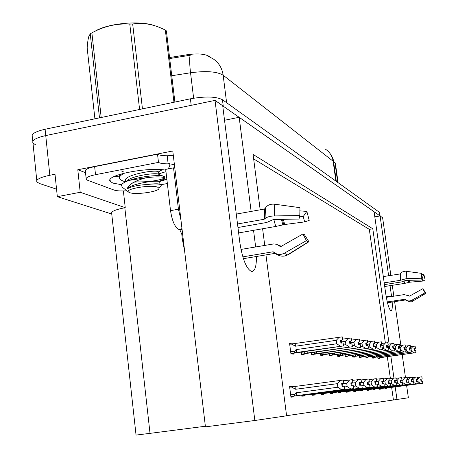 <?xml version="1.0" encoding="UTF-8"?>
<svg xmlns="http://www.w3.org/2000/svg" width="458" height="458" viewBox="0 0 458 458"><rect width="100%" height="100%" fill="white"/><g stroke="black" fill="none" stroke-linecap="round" stroke-linejoin="round"><path stroke-width="0.69" d="M165.962 171.664L158.76 173.84L165.962 171.664M35.587 144.802L32.982 143.045C31.734 140.285 35.987 137.795 45.748 135.568L215.031 100.388L222.714 105.764L239.826 242.431C242.471 259.148 246.364 268.835 251.494 271.485C254.848 271.537 256.497 266.545 256.44 256.491M119.412 176.943L114.832 176.193L119.412 176.943M374.816 216.846L380.083 215.941L382.607 217.705L390.863 275.407M224.529 120.259L239.173 117.288L374.089 211.739L385.779 294.007C387.371 303.872 389.1 309.459 390.983 310.782C392.111 310.696 392.506 307.787 392.168 302.062M85.52 172.695L77.803 169.741L172.786 150.98L205.436 426.845L254.837 420.501L215.031 100.388M123.374 190.94L125.24 207.657L80.202 192.286L77.803 169.741M124.822 207.732C115.216 209.667 110.836 211.607 111.689 213.56L136.043 435.066L150.018 433.36L124.822 207.732L125.24 207.657M80.202 192.286L57.33 196.671L111.735 214.012M56.552 189.171L39.52 183.509L36.926 182.015C35.713 179.628 40.012 177.378 49.83 175.265L55.006 174.24L57.33 196.671M286.582 415.704L408.376 397.784L406.601 385.39M405.485 377.598L402.198 354.601M400.876 345.372L394.624 301.685M393.834 296.183L392.283 285.317M391.59 296.526L390.039 285.666M388.624 275.762L380.083 215.941M255.65 246.936L253.543 230.334M251.139 211.424L239.173 117.288M265.961 254.894L286.594 415.807L254.837 420.501M389.123 344.038L372.789 228.765L253.079 154.426L260.178 209.804M262.611 228.748L264.741 245.385M396.977 399.468L395.197 386.895M393.949 378.096L390.846 356.181M205.361 426.243L150.018 433.36M169.575 57.536L187.54 54.679C197.959 53.3 205.258 53.918 209.443 56.552L210.176 57.141M385.361 342.933L369.32 229.355L253.652 158.909M369.32 229.355L372.789 228.765M393.416 399.931L391.642 387.365M390.393 378.566L387.302 356.673M346.3 391.292L346.425 392.203L348.326 392.037L348.24 391.39M360.618 390.073L360.732 390.92L362.427 390.771L362.341 390.164M367.184 389.518L367.299 390.33L368.896 390.187L368.816 389.598M373.402 388.991L373.51 389.775L375.028 389.638L374.947 389.065M379.293 388.487L379.396 389.248L380.838 389.117L380.758 388.561M353.668 390.668L353.788 391.544L355.58 391.384L355.494 390.76M338.479 391.956L338.605 392.907L340.626 392.724L340.54 392.059M330.161 392.661L330.292 393.651L332.445 393.456L332.353 392.775M321.293 393.411L321.43 394.447L323.726 394.241L323.629 393.536M311.818 394.206L311.961 395.294L314.417 395.077L314.32 394.344M301.679 395.065L301.828 396.204L304.455 395.97L304.358 395.208M292.467 386.821L292.393 386.254L289.565 386.409L290.95 397.178L293.773 396.926L293.675 396.141M384.886 388.012L384.989 388.745L386.357 388.624L386.277 388.081M345.12 354.881L345.366 356.685L347.244 356.782L347.147 356.101M359.255 355.763L359.478 357.4L361.15 357.486L361.064 356.845M365.747 356.164L365.965 357.727L367.545 357.807L367.459 357.188M371.896 356.542L372.102 358.036L373.608 358.11L373.522 357.509M352.391 355.334L352.626 357.051L354.395 357.143L354.303 356.484M341.45 355.19L337.592 355.734L341.502 355.185L340.391 354.904L340.866 353.92L337.414 354.412L337.672 356.301L339.659 356.398L339.567 355.7M329.222 353.879L329.491 355.883L331.609 355.992L331.512 355.271M320.508 353.33L320.789 355.448L323.039 355.563L322.942 354.813M311.205 352.734L311.503 354.979L313.907 355.099L313.804 354.32M301.267 352.093L301.576 354.475L304.152 354.606L304.043 353.799M292.376 343.884L289.588 343.471L290.945 353.942L293.704 354.08L293.595 353.238M377.73 356.897L377.93 358.328L379.356 358.402L379.276 357.818M289.668 344.095L292.353 343.706M289.593 386.638L292.393 386.254M222.72 105.809L380.054 215.947M36.777 180.544L32.982 143.045C31.734 140.285 35.987 137.795 45.748 135.568L191.198 105.34L190.408 98.814C205.39 96.174 216.073 96.478 222.445 99.718L379.619 212.472M325.615 149.314C329.817 152.125 332.325 156.098 333.132 161.233L223.161 75.221C217.081 71.522 206.209 70.704 190.539 72.77C189.486 63.742 189.377 57.903 190.196 55.252L169.7 58.555M32.81 141.356L32.358 136.845C31.104 134.028 35.352 131.498 45.096 129.253L190.408 98.814M410.431 346.712L415.062 346.122L415.377 348.286L413.935 348.441L414.25 350.605L415.755 350.45L416.07 352.614L377.89 358.013M415.062 346.122L415.429 348.292L415.114 346.134M380.449 356.519L381.113 357.389L416.001 352.608L415.687 350.444M409.584 348.801L411.009 348.601L411.37 351.086L411.072 351.131M413.952 348.544L414.347 348.492L414.645 350.559M414.347 348.492L413.94 348.498M381.858 356.324L382.201 357.263M411.009 348.601L413.042 346.345M413.98 352.832L411.37 351.086M413.94 348.492L415.377 348.286M415.08 346.128L415.395 348.286M417.29 377.381L421.829 376.797L422.144 378.943L420.702 379.121L421.011 381.274L422.436 381.096L422.814 383.237L422.436 381.096M420.702 379.138L422.144 378.943L421.881 376.797L422.173 378.943L420.702 379.138M420.707 379.155L422.173 378.943M422.19 378.943L421.881 376.797M416.454 379.499L417.81 379.316L419.82 377.043M388.092 387.8L384.915 388.218L387.348 387.686M388.172 387.789L389.117 387.451M389.208 387.657L420.753 383.495L417.931 381.823M417.81 379.316L418.171 381.789M420.753 383.495L422.745 383.243M422.814 383.237L384.92 388.258M421.097 379.098L421.406 381.222M405.307 346.128L410.185 345.509L410.505 347.725L409.023 347.885L409.343 350.107L410.9 349.946L411.221 352.168L372.062 357.715M410.208 345.521L410.58 347.731L410.242 345.515M374.713 356.147L374.489 356.874L375.411 357.068L411.147 352.156L410.826 349.941M410.185 345.509L410.505 347.725M404.443 348.269L406.017 348.046L406.383 350.599L405.96 350.662M409.04 347.994L409.458 347.937L409.767 350.055M409.458 347.937L410.528 347.725M376.127 355.952L376.487 356.942M406.017 348.046L408.107 345.733M409.068 352.391L406.383 350.599M399.891 345.515L405.049 344.857L405.376 347.13L403.847 347.296L404.174 349.574L405.777 349.414L406.109 351.692L365.919 357.406M405.067 344.868L405.45 347.141L405.107 344.863M368.673 355.751L368.404 356.524L369.32 356.736L406.028 351.687L405.702 349.408M405.049 344.857L405.393 347.135L403.859 347.353L405.433 347.135L404.311 347.347L404.62 349.528M399.01 347.708L400.75 347.462L401.128 350.084L400.561 350.164M403.864 347.41L404.311 347.347M370.087 355.551L370.47 356.599M400.75 347.462L402.908 345.086M403.887 351.927L401.128 350.084M394.172 344.863L399.622 344.164L399.954 346.506L398.386 346.677L398.718 349.019L400.372 348.853L400.704 351.194L359.433 357.074M399.645 344.181L400.034 346.517L399.679 344.176M362.295 355.334L361.986 356.152L362.931 356.381L400.624 351.189L400.292 348.847M399.622 344.164L399.954 346.506M393.267 347.118L395.191 346.843L395.575 349.54L394.853 349.643M398.403 346.798L398.866 346.735L399.187 348.967M398.866 346.735L400.034 346.517M363.709 355.133L364.121 356.244M395.191 346.843L397.418 344.405M398.42 351.435L395.575 349.54M412.395 377.604L417.181 376.991L417.496 379.19L416.013 379.373L416.333 381.583L417.799 381.4L418.114 383.604L417.799 381.4M416.019 379.407L417.496 379.19M417.158 376.991L417.478 379.195M417.53 379.19L417.215 376.986L417.547 379.19M411.536 379.774L413.047 379.573L415.108 377.243M382.585 388.275L379.321 388.71L382.67 388.27L381.817 388.155M382.67 388.27L383.638 387.915M383.735 388.132L416.064 383.861L413.047 382.161M413.047 379.573L413.408 382.115M416.064 383.861L418.114 383.604M418.188 383.598L379.327 388.75M416.431 379.35L416.746 381.531M407.225 377.839L412.274 377.192L412.601 379.453L411.078 379.642L412.601 379.453M412.257 377.192L412.584 379.453M412.641 379.453L412.315 377.186L412.658 379.447L411.078 379.659L411.404 381.903L412.91 381.72L413.236 383.981L412.91 381.72M411.084 379.676L412.658 379.447M406.355 380.066L408.021 379.848L410.145 377.449M376.785 388.779L373.43 389.22L376.871 388.768L375.989 388.647M376.871 388.768L377.861 388.401M377.97 388.63L411.124 384.251L408.393 382.453L407.895 382.522M408.021 379.848L408.393 382.453M411.124 384.251L413.236 383.981M413.311 383.976L373.436 389.266M411.513 379.619L411.839 381.852M401.763 378.09L407.105 377.403L407.437 379.728L405.868 379.922L406.2 382.247L407.752 382.058L408.164 384.376L407.752 382.058M405.868 379.957L407.437 379.728M407.082 377.403L407.414 379.728M407.477 379.728L407.139 377.398L407.494 379.722M400.876 380.38L402.714 380.134L404.906 377.667M370.665 389.311L367.219 389.764L370.757 389.3L369.841 389.168M370.757 389.3L371.77 388.911M371.885 389.157L405.908 384.657L403.097 382.814L402.45 382.899M402.714 380.134L403.097 382.814M405.908 384.657L408.084 384.382M408.164 384.376L367.224 389.81M406.326 379.894L406.658 382.19M395.987 378.354L401.637 377.627L401.975 380.02L400.355 380.214L401.975 380.02M401.614 377.627L401.958 380.02M402.021 380.014L401.7 377.621L402.038 380.014L400.361 380.237L400.698 382.613L402.296 382.413L402.639 384.806L402.296 382.413M400.361 380.255L402.038 380.014M395.077 380.707L397.109 380.438L399.37 377.902M364.196 389.867L360.652 390.336L364.293 389.855L363.337 389.712M364.293 389.855L365.455 389.712L365.335 389.449M365.455 389.712L400.395 385.086L397.504 383.191L396.685 383.3M397.109 380.438L397.504 383.191M400.395 385.086L402.639 384.806M402.719 384.8L360.658 390.388M400.847 380.192L401.185 382.55M165.785 170.13C146.274 166.844 104.115 175.557 110.292 181.425L112.857 183.085L121.622 184.734M242.826 256.864L273.048 251.774L274.428 252.593C277.382 254.848 280.708 255.037 284.418 253.16L306.413 240.645L302.921 233.975L281.006 246.461L280.096 246.41L276.735 244.309L273.678 243.925L240.977 249.433M302.921 233.975L303.728 234.702L304.433 234.662L308.915 241.744L307.759 241.841L306.413 240.645M184.62 250.961L182.473 240.026L181.792 234.301L179.817 229.721L182.055 229.326M237.96 227.517L266.665 222.474L273.621 219.456L298.982 219.073L299.795 215.552L274.256 215.93C270.014 216.09 266.94 216.983 265.033 218.621L264.048 219.29L237.519 223.973M236.276 214.086L264.506 209.025L265.497 207.898C267.443 205.047 270.512 203.816 274.691 204.205L299.95 207.669L299.795 215.552M299.635 216.245L303.23 216.525L304.644 221.907L284.63 224.529L275.705 226.464L238.635 232.933M278.344 245.041L281.332 246.272M303.23 216.525L306.86 211.401L309.207 220.39L304.644 221.907M308.778 241.83L288.391 254.625L287.303 254.997L284.418 253.16M306.86 211.401L299.692 210.863M288.093 254.808L285.237 255.816M174.813 168.097L173.542 167.857L178.431 209.203L180.95 219.949M173.542 167.857L165.693 169.374L170.531 210.651C172.111 220.876 174.801 227.099 178.609 229.321L179.817 229.721M168.349 168.859L169.889 165.172L169.7 163.546L168.149 163.85C163.391 163.861 160.168 163.374 158.479 162.39L157.529 154.209L94.64 166.626C87.713 168.12 84.627 169.729 85.388 171.447L86.138 178.471M160.558 181.213L166.855 179.307M126.883 190.751C121.021 191.169 116.761 190.946 114.094 190.07L87.69 180.309L86.241 179.404C85.491 177.738 88.577 176.17 95.51 174.693L158.479 162.39M173.387 156.052L172.145 155.577L167.199 155.754C162.441 155.743 159.218 155.228 157.529 154.209M167.199 155.754L168.149 163.85M174.361 164.302L169.889 165.172M161.039 184.711L167.353 183.515M387.268 301.936L404.74 299.274L405.622 299.784C407.511 301.181 409.578 301.324 411.822 300.213L425.076 292.828L422.757 288.746L409.532 296.126L404.271 294.58L386.317 297.334M423.095 289.113L425.963 293.217L425.579 293.412L425.076 292.828M423.295 288.992L422.757 288.746M407.528 295.072L409.538 296.12M384.445 284.613L401.328 281.973L405.88 280.37L420.793 280.061L421.784 278.229L406.813 278.533L400.315 280.319L384.193 282.849M383.306 276.603L400.017 273.958L402.29 271.966L405.473 271.199L421.486 273.346L421.784 278.229M421.749 277.88L422.099 277.92L422.814 281.075L409.824 282.185L404.563 283.405L384.714 286.496M422.099 277.92L423.953 274.674L425.133 279.952L422.814 281.075M423.953 274.674L421.503 274.422M173.96 102.26L165.349 30.073L166.397 30.892L174.893 102.065M124.65 173.027C120.46 175.128 118.828 177.046 119.773 178.769L121.839 180.532L125.566 181.826M132.7 182.856L141.11 183.114M157.867 181.379C163.019 180.252 165.355 179.175 164.886 178.139L163.409 177.383C160.145 176.599 154.42 176.725 146.228 177.767L145.93 177.801C134.875 180.727 128.589 184.459 127.084 189.011C130.77 186.606 137.732 185.078 147.963 184.419C153.413 183.847 157.38 183.818 159.853 184.328L161.468 185.066L160.317 186.48M134.847 181.786C149.863 182.645 167.181 179.009 164.634 176.799L163.266 176.141C158.64 174.721 141.07 176.29 129.379 180.332L145.93 177.801M120.86 170.754L123.265 171.704M160.317 170.714L162.613 169.781M120.906 174.023L119.618 175.609L119.406 176.937M157.781 187.259L158.897 188.221C160.289 191.496 135.459 195.194 129.574 192.595L128.704 192.142C123.603 189.011 151.672 184.271 157.781 187.259M128.704 192.142L122.246 187.202L121.433 185.129C122.086 183.515 124.736 181.912 129.379 180.332M94.903 31.321C107.349 23.358 139.736 20.272 154.335 25.591M165.349 30.073L161.789 28.396C151.941 23.971 142.238 22.505 132.671 23.999L129.791 24.102L139.57 109.279L140.801 109.204M100.451 117.654L101.172 117.328L91.886 32.873L90.249 33.806L88.76 36.646C88.056 39.142 87.524 42.892 87.163 47.884L94.909 118.817M132.671 23.999L142.449 108.861M99.478 117.861L90.249 33.806M129.791 24.102C116.647 23.301 104.012 26.22 91.886 32.873M158.594 172.408L158.823 174.389C157.277 172.162 129.992 175.872 126.242 181.517M159.739 182.284L159.979 184.316C158.703 183.578 154.695 183.612 147.963 184.419M158.537 171.927C156.556 168.922 121.353 175.362 125.607 181.191L125.669 181.78M164.886 178.139L159.687 181.832C158.319 179.696 130.862 183.44 127.084 189.011M337.666 182.175L334.981 162.716L335.365 163.019L338.056 182.45M334.981 162.716L333.974 162.269M388.109 344.181L393.88 343.437L394.224 345.847L392.603 346.019L392.947 348.429L394.653 348.263L394.996 350.673L352.58 356.725M393.88 343.437L394.286 345.853L393.949 343.448M355.563 354.887L355.196 355.757L356.181 356.003L394.91 350.662L394.567 348.252M387.182 346.494L389.311 346.196L389.706 348.967L388.802 349.093M392.62 346.151L393.119 346.076L393.445 348.378M393.119 346.076L394.309 345.853M356.965 354.692L357.406 355.866M389.311 346.196L391.607 343.683M392.638 350.914L389.706 348.967M394.286 345.853L392.615 346.088L394.224 345.847M393.903 343.443L394.246 345.847M381.68 343.454L387.806 342.67L388.155 345.143L386.483 345.326L386.833 347.805L388.596 347.633L388.951 350.112L345.321 356.358M387.806 342.67L388.224 345.155L387.874 342.676M348.435 354.412L348.011 355.339L349.03 355.608L388.859 350.107L388.504 347.622M380.73 345.836L383.083 345.504L383.489 348.355L382.39 348.515M386.5 345.464L387.027 345.389L387.359 347.748M387.027 345.389L388.247 345.155M349.826 354.217L350.296 355.465M383.083 345.504L385.459 342.916M386.512 350.364L383.489 348.355M388.224 345.155L386.489 345.401L388.155 345.143M387.829 342.67L388.178 345.149M374.844 342.693L381.354 341.851L381.714 344.405L379.985 344.588L380.346 347.147L382.172 346.969L382.533 349.523L337.626 355.969M381.382 341.868L381.812 344.416L381.428 341.857M382.533 349.523L382.075 346.958M341.502 355.185L382.436 349.511M381.354 341.851L381.714 344.405M373.877 345.137L376.476 344.771L376.888 347.714L375.571 347.897M380.008 344.731L380.564 344.651L380.907 347.084M380.564 344.651L379.997 344.668M342.252 353.713L342.756 355.036M376.476 344.771L378.932 342.109M380.008 349.78L376.888 347.714M379.997 344.656L381.743 344.405M389.855 378.64L395.849 377.861L396.199 380.323L394.527 380.529L396.199 380.323M395.827 377.867L396.176 380.329M394.533 380.569L396.262 380.323L395.912 377.861L396.262 380.323L394.527 380.552L394.876 382.997L396.525 382.791L396.874 385.258L396.525 382.791M388.928 381.056L391.178 380.758L393.514 378.148M353.708 390.943L357.458 390.451L356.461 390.296M357.458 390.451L358.654 390.296L358.522 390.021M358.654 390.296L394.561 385.544L391.579 383.592L390.577 383.724M391.178 380.758L391.579 383.592M394.561 385.544L396.874 385.258M396.966 385.247L353.713 390.995M395.042 380.501L395.391 382.934M383.352 378.938L389.712 378.113L390.073 380.65L388.344 380.861L388.699 383.403L390.405 383.191L390.766 385.733L390.405 383.191M388.35 380.907L390.073 380.65M389.758 378.113L390.05 380.655M382.396 381.428L384.886 381.096L387.302 378.405M350.101 391.086L346.34 391.584L350.21 391.075L349.173 390.909M350.21 391.075L351.446 390.92L351.303 390.628M351.446 390.92L388.373 386.031L385.293 384.016L384.085 384.176M384.886 381.096L385.293 384.016M388.373 386.031L390.766 385.733M390.857 385.722L346.351 391.642M388.894 380.833L389.248 383.335M376.424 379.258L383.197 378.382L383.564 380.999L381.777 381.216L383.564 380.999M383.169 378.382L383.541 380.999M383.615 380.993L383.243 378.382L383.638 380.993L381.777 381.239L382.144 383.833L383.907 383.615L384.273 386.237L383.907 383.615M381.783 381.262L383.638 380.993M375.445 381.823L378.199 381.457L380.701 378.686M342.401 391.756L338.519 392.271L342.51 391.745L341.439 391.561M342.51 391.745L343.792 391.579L343.637 391.269M343.792 391.579L381.8 386.546L378.617 384.468L377.18 384.663M378.199 381.457L378.617 384.468M381.8 386.546L384.273 386.237M384.371 386.226L338.531 392.329M382.361 381.182L382.722 383.764M367.568 341.88L374.501 340.981L374.873 343.615L373.081 343.803L373.453 346.443L375.342 346.259L375.715 348.893L329.451 355.557M374.53 340.998L374.976 343.626L374.581 340.992M332.857 353.364L332.296 354.446L333.395 354.744L375.606 348.887L375.239 346.248M374.501 340.981L374.873 343.615M366.572 344.399L369.451 343.992L369.875 347.027L368.312 347.244M373.104 343.958L373.699 343.872L374.049 346.374M373.699 343.872L374.976 343.626M334.203 353.175L334.746 354.589M369.451 343.992L371.993 341.244M373.098 349.156L369.875 347.027M373.093 343.872L374.896 343.615M373.093 343.889L374.947 343.62M359.805 341.015L367.202 340.054L367.579 342.773L365.73 342.968L366.108 345.693L368.072 345.504L368.45 348.223L320.743 355.122M367.202 340.054L367.665 342.784L367.287 340.065M324.321 352.786L323.686 353.96L324.877 354.257L368.341 348.217L367.963 345.492M358.786 343.615L361.969 343.162L362.404 346.294L360.566 346.551M365.753 343.134L366.383 343.042L366.744 345.624M366.383 343.042L367.694 342.784M325.632 352.597L326.222 354.108M361.969 343.162L364.608 340.328M365.742 348.492L362.404 346.294M365.742 343.042L367.579 342.773M365.742 343.059L367.665 342.784M367.23 340.059L367.608 342.779M351.498 340.099L359.415 339.069L359.805 341.874L357.881 342.08L358.27 344.891L360.314 344.702L360.698 347.513L311.463 354.652M359.45 339.086L359.925 341.891L359.507 339.08M315.219 352.162L315.007 352.362C314.108 353.336 314.331 353.799 315.671 353.759L360.583 347.502L360.194 344.685M359.415 339.069L359.805 341.874M350.456 342.779L353.982 342.275L354.429 345.509L352.282 345.819M357.91 342.252L358.585 342.155L358.952 344.817M358.585 342.155L359.925 341.891M316.489 351.979L317.125 353.593M353.982 342.275L356.725 339.349M357.887 347.788L354.429 345.509M357.893 342.16L359.833 341.88M357.898 342.172L359.891 341.886M342.601 339.126L351.086 338.01L351.486 340.918L349.494 341.124L349.889 344.038L352.013 343.838L352.414 346.746L301.536 354.16M351.126 338.033L351.612 340.929L351.183 338.021M305.492 351.486L305.2 351.773C304.272 352.775 304.507 353.255 305.898 353.215L352.282 346.735L351.887 343.826M351.086 338.01L351.486 340.918M341.531 341.891L345.441 341.325L345.899 344.674L343.408 345.034M349.517 341.313L350.244 341.21L350.616 343.958M350.244 341.21L351.612 340.929M306.717 351.315L307.404 353.044M345.441 341.325L348.292 338.302M349.488 347.032L345.899 344.674M349.506 341.21L351.521 340.924M349.506 341.227L351.584 340.929M289.685 344.244L342.16 336.882L342.573 339.888L340.494 340.105L340.907 343.116L343.116 342.916L343.529 345.927L290.904 353.628M342.2 336.899L342.71 339.905L342.263 336.893M291.299 344.01L295.559 346.214L336.286 340.311L336.756 343.781L296.005 349.649L294.694 351.137C293.738 352.179 293.979 352.677 295.421 352.637L343.391 345.916L342.979 342.899M342.16 336.882L342.573 339.888M340.523 340.305L341.302 340.197L341.685 343.036M341.302 340.197L342.71 339.905M296.005 349.649L296.996 352.46M336.286 340.311L339.252 337.174M340.483 346.225L336.756 343.781M295.822 343.494L295.559 346.214M342.67 339.899L340.512 340.214L342.607 339.893M369.039 379.602L376.264 378.669L376.636 381.365L374.787 381.594L375.165 384.296L376.986 384.067L377.472 386.764L376.986 384.067M374.793 381.64L376.636 381.365M376.236 378.669L376.613 381.371M376.688 381.365L376.316 378.663L376.716 381.365M368.037 382.247L371.083 381.84L373.676 378.978M334.208 392.466L330.207 392.993L334.329 392.449L333.206 392.254M334.329 392.449L335.651 392.283L335.479 391.951M335.651 392.283L374.804 387.09L371.512 384.949L369.812 385.178M371.083 381.84L371.512 384.949M374.804 387.09L377.363 386.77M377.472 386.764L330.212 393.056M375.411 381.56L375.783 384.216M361.15 379.974L368.867 378.972L369.251 381.76L367.333 381.995L367.722 384.783L369.612 384.554L370.001 387.348L369.612 384.554M367.339 382.046L369.251 381.76M368.839 378.972L369.222 381.76M369.308 381.754L368.925 378.966L369.337 381.754M360.125 382.705L363.497 382.253L366.188 379.293M325.478 393.222L321.339 393.771L325.604 393.204L324.43 392.993M325.604 393.204L326.972 393.033L326.789 392.678M326.972 393.033L367.345 387.674L363.938 385.464L361.94 385.733M363.497 382.253L363.938 385.464M367.345 387.674L370.001 387.348M370.11 387.336L321.35 393.834M367.997 381.955L368.381 384.703M352.7 380.369L360.967 379.293L361.362 382.178L359.37 382.419L359.765 385.31L361.728 385.069L362.249 387.949L361.728 385.069M359.375 382.476L361.362 382.178M360.933 379.298L361.333 382.184M361.419 382.178L361.024 379.293L361.454 382.172M351.652 383.191L355.385 382.688L358.185 379.63M316.152 394.029L311.869 394.596L316.283 394.012L315.058 393.777M316.283 394.012L317.709 393.834L317.509 393.451M317.709 393.834L359.375 388.298L355.843 386.014L353.513 386.323M355.385 382.688L355.843 386.014M359.375 388.298L362.129 387.955M362.249 387.949L311.881 394.67M360.08 382.384L360.469 385.224M343.626 380.798L352.505 379.642L352.912 382.63L350.839 382.882L351.246 385.871L353.29 385.619L353.696 388.613L353.29 385.619M350.845 382.94L352.912 382.63M352.471 379.642L352.878 382.63M352.975 382.625L352.597 379.636L353.009 382.625M342.55 383.712L346.7 383.157L349.609 379.991M306.167 394.893L301.73 395.483L306.31 394.876L305.022 394.619M306.31 394.876L307.787 394.687L307.57 394.281M307.787 394.687L350.834 388.968L347.164 386.604L344.468 386.964M346.7 383.157L347.164 386.604M350.834 388.968L353.696 388.613M353.828 388.602L301.742 395.557M351.601 382.836L352.002 385.779M289.662 387.187L343.42 380.014L343.838 383.111L341.679 383.375L342.097 386.478L344.221 386.214L344.782 389.306L344.221 386.214M341.691 383.438L343.838 383.111M343.385 380.02L343.803 383.117M343.906 383.111L343.489 380.014L343.941 383.106M291.317 386.964L295.679 389.271L337.369 383.661L340.409 380.375M295.948 386.392L295.679 389.271M295.456 395.821L290.859 396.433L295.456 395.821C294.047 395.849 293.83 395.351 294.792 394.327L290.653 394.876M295.61 395.804L297.145 395.609L296.137 392.809L294.792 394.327M297.145 395.609L341.662 389.684L337.849 387.233L296.137 392.809M337.369 383.661L337.849 387.233M341.662 389.684L344.645 389.317M344.782 389.306L290.864 396.514M342.498 383.329L342.91 386.375M49.83 175.265L45.096 129.253M187.54 54.679L187.666 55.704M386.231 296.847L391.521 296.034M226.613 102.701L223.161 75.221C222.113 68.047 218.729 62.557 213.01 58.761L207.858 56.134M333.676 162.269L333.132 161.233L335.846 180.87M193.631 98.207L190.539 72.77L171.75 75.73M222.445 99.718L223.252 106.142M379.356 212.008L379.9 215.81M375.371 357.068L372.033 357.538L375.411 357.068M308.234 241.956L287.303 254.997C286.382 255.661 281.447 257.997 275.195 253.377L273.655 251.929M275.195 253.377L274.428 252.593M275.121 253.314L273.048 251.774M264.048 219.29L264.506 209.025M182.473 240.026L183.309 239.883M273.844 219.456L275.705 226.464M281.464 219.336L282.809 224.947M282.437 219.325L283.708 224.712M283.41 219.308L284.63 224.529M274.256 215.93L274.691 204.205M265.033 218.621L265.497 207.898M264.564 219.073L265.022 208.699M181.986 228.719L178.609 229.321M95.51 174.693L94.64 166.626M178.431 209.203L170.531 210.651M182.627 234.158L181.792 234.301M405.651 300.007L405.124 299.377M406.166 300.442L405.622 299.784M405.679 300.036L404.74 299.274M400.315 280.319L400.017 273.958M404.116 281.212L404.563 283.405M408.336 280.319L408.765 282.454M408.868 280.307L409.263 282.294M409.446 280.296L409.824 282.185M406.813 278.533L406.441 271.268M413.145 300.872L412.79 301.083L411.822 300.213M400.996 279.97L400.687 273.323M400.653 280.21L400.349 273.775M333.395 354.744L329.416 355.305L333.447 354.732M332.783 353.433L329.233 353.937M320.709 354.853L324.877 354.257M324.184 352.918L320.52 353.439M315.007 352.362L311.228 352.9M305.2 351.773L301.295 352.334M294.694 351.137L290.658 351.721M327.762 150.951C327.155 149.961 333.516 156.602 333.613 161.829L336.286 181.185M379.59 212.277L380.117 215.964M110.292 181.425L110.103 179.725M243.398 258.684L275.161 253.348M387.474 302.772L405.57 299.944L406.08 300.368C409.761 302.022 411.994 302.257 412.79 301.083L425.688 293.435M422.803 288.826L425.15 292.954M164.777 178.002L164.634 176.799M158.897 188.221L161.468 185.066M158.56 171.95L161.731 169.712M125.355 181.929L121.845 180.521M158.806 174.384L163.174 176.118M357.355 390.462L353.702 390.943M324.819 354.263L320.709 354.847"/></g></svg>
